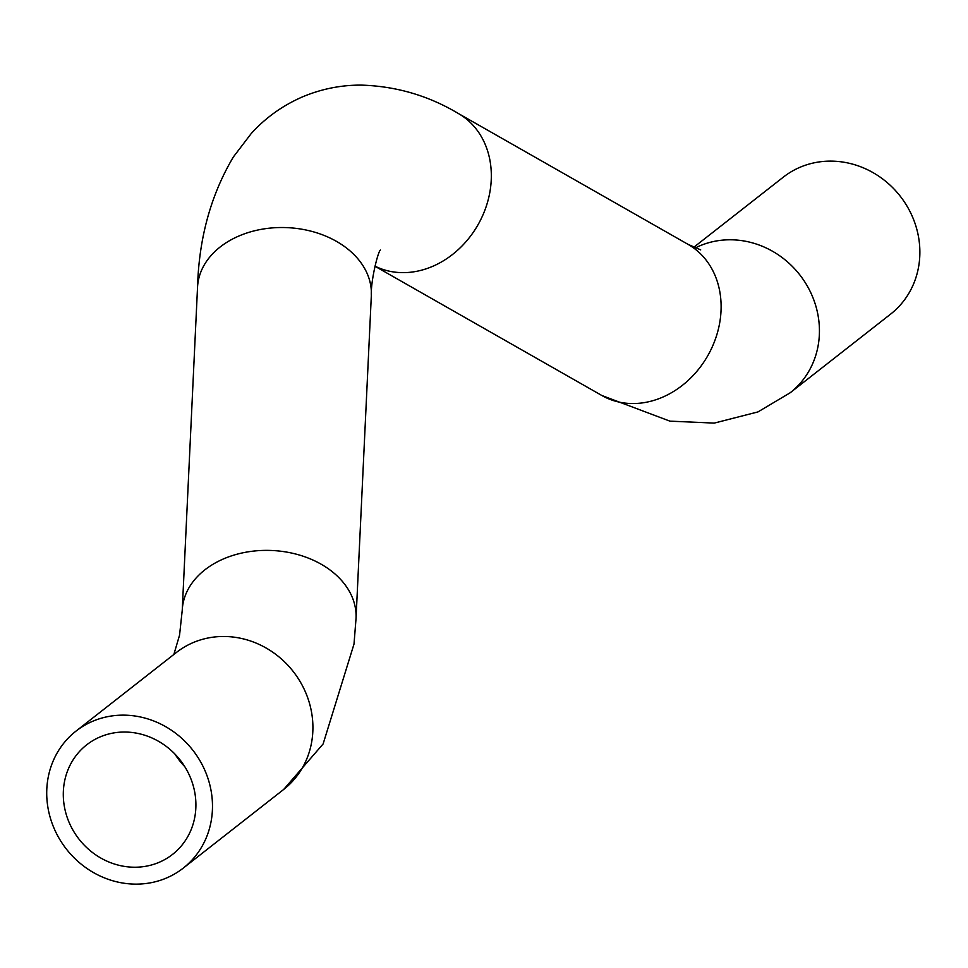 <?xml version="1.0" encoding="UTF-8"?>
<svg xmlns="http://www.w3.org/2000/svg" width="968" height="968" viewBox="0 0 968 968"><rect width="100%" height="100%" fill="white"/><g stroke="black" fill="none" stroke-linecap="round" stroke-linejoin="round"><path stroke-width="1.45" d="M70.277 825.002A69.599 64.203 -128.1 0 0 172.51 854.429A69.599 64.203 -128.1 0 0 180.145 760.037A69.599 64.203 -128.1 0 0 86.684 744.84A69.599 64.203 -128.1 0 0 70.277 825.002M55.442 831.355A86.999 80.259 -128.1 0 0 183.242 868.127A86.999 80.259 -128.1 0 0 192.789 750.152A86.999 80.259 -128.1 0 0 75.964 731.142A86.999 80.259 -128.1 0 0 55.442 831.355M695.181 247.989A86.999 80.259 51.9 0 1 804.335 281.192A86.999 80.259 51.9 0 1 790.19 392.766L890.633 314.104A86.999 80.259 -128.1 0 0 900.18 196.129A86.999 80.259 -128.1 0 0 783.354 177.12L693.717 247.324M184.707 766.547A69.599 64.203 51.9 0 1 174.93 754.06M356.042 618.358A86.999 63.815 2.7 0 0 272.165 550.502A86.999 63.815 2.7 0 0 182.25 610.13L197.532 287.29A86.999 63.815 2.7 0 1 287.46 227.649A86.999 63.815 2.7 0 1 371.337 295.518L356.042 618.358L354.01 644.047L323.106 743.968L283.672 789.465L183.242 868.127M75.964 731.142L176.394 652.48A86.999 80.259 51.9 0 1 293.219 671.49A86.999 80.259 51.9 0 1 283.672 789.465M197.532 287.29C198.9 238.394 210.83 194.955 233.361 156.973L251.269 133.487C265.413 117.89 282.317 105.766 301.992 97.09C321.231 88.947 341.099 84.954 361.584 85.123C396.202 86.225 428.413 95.65 458.227 113.425A86.999 72.31 119.7 0 1 478.918 223.136A86.999 72.31 119.7 0 1 374.894 266.103M458.227 113.425L688.006 244.335A86.999 72.31 119.7 0 1 707.765 355.728A86.999 72.31 119.7 0 1 601.878 395.513L374.882 266.188M182.25 610.13L179.564 635.129L173.853 654.465M371.337 295.518C370.647 281.071 377.956 251.668 380.364 250.059M688.006 244.335L700.723 249.913M601.878 395.513L669.941 421.153L714.227 423.101L757.956 411.92L790.19 392.766"/></g></svg>
